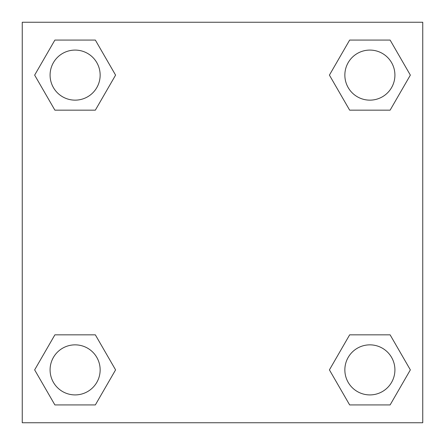 <?xml version="1.0" encoding="UTF-8"?>
<svg xmlns="http://www.w3.org/2000/svg" width="445" height="445" viewBox="0 0 445 445"><rect width="100%" height="100%" fill="white"/><g stroke="black" fill="none" stroke-linecap="round" stroke-linejoin="round"><path stroke-width="0.67" d="M390.115 110.16L349.653 110.16L390.115 110.16L410.351 75.116L390.115 110.16L349.653 110.16L329.417 75.116L349.653 40.072L329.417 75.116M54.885 40.072L95.347 40.072L54.885 40.072L95.347 40.072L115.583 75.116L95.347 110.16L54.885 110.16L95.347 110.16L54.885 110.16L34.649 75.116L54.885 40.072L34.649 75.116M54.885 334.84L95.347 334.84L54.885 334.84L34.649 369.884L54.885 334.84L95.347 334.84L115.583 369.884L95.347 404.928L54.885 404.928L95.347 404.928L54.885 404.928L34.649 369.884M357.229 334.84L349.653 334.84L357.229 334.84L349.653 334.84L329.417 369.884L349.653 334.84L390.115 334.84L349.653 334.84L390.115 334.84L410.351 369.884L390.115 404.928L349.653 404.928L390.115 404.928L349.653 404.928L329.417 369.884M422.75 22.25L22.25 22.25L22.25 422.75L422.75 422.75L422.75 22.25M349.653 40.072L390.115 40.072L349.653 40.072L390.115 40.072L410.351 75.116M394.915 369.884A25.031 25.031 0 0 0 357.368 348.207A25.031 25.031 0 0 0 357.368 391.561A25.031 25.031 0 0 0 394.915 369.884M100.147 369.884A25.031 25.031 0 0 0 62.6 348.207A25.031 25.031 0 0 0 62.6 391.561A25.031 25.031 0 0 0 100.147 369.884M394.915 75.116A25.031 25.031 0 0 0 357.368 53.439A25.031 25.031 0 0 0 357.368 96.793A25.031 25.031 0 0 0 394.915 75.116M100.147 75.116A25.031 25.031 0 0 0 62.6 53.439A25.031 25.031 0 0 0 62.6 96.793A25.031 25.031 0 0 0 100.147 75.116M87.771 334.84L95.347 334.84M357.229 110.16L349.653 110.16M95.347 110.16L87.771 110.16"/></g></svg>
